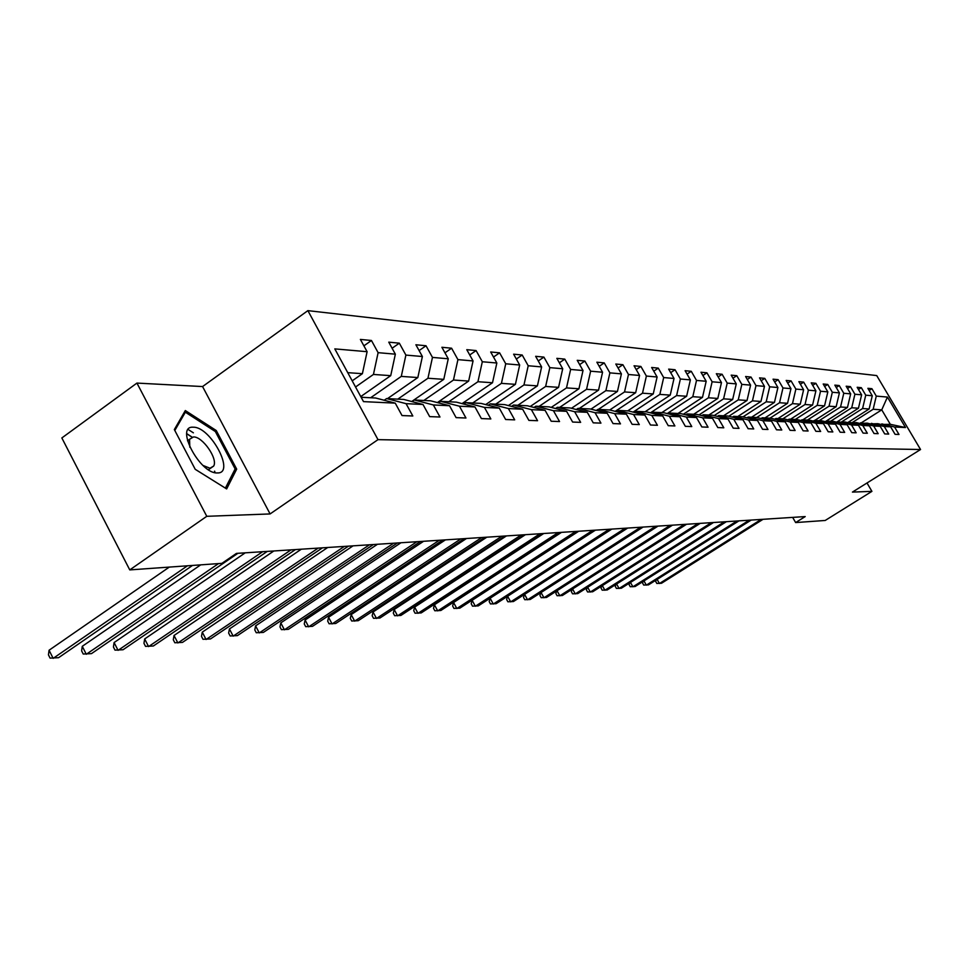 <?xml version="1.0" encoding="UTF-8"?>
<svg xmlns="http://www.w3.org/2000/svg" width="969" height="969" viewBox="0 0 969 969"><rect width="100%" height="100%" fill="white"/><g stroke="black" fill="none" stroke-linecap="round" stroke-linejoin="round"><path stroke-width="1.45" d="M214.961 472.642L214.694 471.237M192.116 437.116L186.751 433.664M136.932 383.082L206.772 516.307L270.097 513.933L202.569 386.558L136.932 383.082L61.846 437.952L129.761 569.905L221.901 563.352L236.448 553.396L805.215 516.574L795.646 522.57L825.213 520.462L871.918 491.368L867.001 482.986M202.569 386.558L307.876 310.637L876.715 375.572L920.55 449.519L377.995 439.647L307.876 310.637M361.146 397.266L375.669 398.017L395.243 403.14L402.038 415.568L412.818 415.98L406.059 403.661L422.993 404.473L429.667 416.622L439.974 417.009L433.349 404.957L449.543 405.732L456.096 417.627L465.956 418.002L459.451 406.205L474.955 406.956L481.399 418.584L490.847 418.947L484.439 407.404L499.301 408.119L505.636 419.504L514.696 419.856L508.398 408.555L522.654 409.233L528.88 420.389L537.565 420.716L531.375 409.645L545.062 410.299L551.191 421.236L559.537 421.551L553.444 410.699L566.599 411.328L572.618 422.048L580.637 422.363L574.653 411.716L587.299 412.322L593.222 422.835L600.937 423.126L595.039 412.697L607.212 413.278L613.05 423.586L620.475 423.877L614.673 413.63L626.386 414.187L632.127 424.313L639.286 424.592L633.569 414.538L644.857 415.071L650.514 425.016L657.418 425.282L651.786 415.41L662.675 415.931L668.247 425.694L674.896 425.936L669.361 416.246L679.863 416.743L685.349 426.336L691.769 426.578L686.306 417.058L696.457 417.542L701.859 426.966L708.06 427.208L702.682 417.833L712.481 418.305L717.811 427.571L723.807 427.801L718.501 418.596L727.973 419.044L733.23 428.165L739.02 428.383L733.787 419.323L742.957 419.759L748.129 428.722L753.737 428.94L748.589 420.037L757.455 420.461L762.555 429.279L767.981 429.485L762.906 420.716L771.481 421.127L776.52 429.8L781.777 430.006L776.763 421.382L785.084 421.781L790.05 430.321L795.137 430.515L790.195 422.024L798.262 422.411L803.156 430.817L808.098 431.011L803.216 422.641L811.029 423.017L815.874 431.302L820.658 431.484L815.85 423.247L823.432 423.61L828.204 431.774L832.843 431.944L828.095 423.828L835.46 424.192L840.171 432.222L844.677 432.392L839.99 424.398L847.136 424.749L851.787 432.671L856.16 432.828L851.533 424.955L858.473 425.282L863.076 433.095L867.328 433.264L862.749 425.488L869.496 425.815L874.038 433.518L878.168 433.676L873.663 426.009L880.215 426.324L884.697 433.918L888.718 434.076L884.261 426.517L890.644 426.82L895.065 434.318L898.978 434.463L894.569 427.014L905.494 427.535L887.434 397.072L881.754 409.851L873.166 409.257L852.538 422.387M395.243 403.14L363.508 401.626L334.814 348.888L367.106 351.699L360.383 339.429L371.454 340.494L363.896 345.836M887.434 397.072L876.279 396.103L871.906 388.702L867.873 388.315L872.27 395.752L865.741 395.182L861.32 387.685L857.165 387.285L861.623 394.819L854.912 394.238L850.431 386.631L846.167 386.219L850.673 393.862L843.781 393.269L839.239 385.553L834.854 385.129L839.408 392.881L832.323 392.263L827.72 384.439L823.202 384.015L827.829 391.876L820.525 391.234L815.874 383.3L811.223 382.852L815.898 390.834L808.388 390.18L803.664 382.125L798.88 381.665L803.616 389.756L795.876 389.09L791.092 380.914L786.162 380.442L790.958 388.654L782.976 387.963L778.143 379.666L773.056 379.182L777.913 387.527L769.689 386.801L764.783 378.382L759.539 377.874L764.468 386.352L755.977 385.614L751.011 377.05L745.597 376.529L750.587 385.141L741.83 384.378L736.791 375.681L731.195 375.148L736.258 383.894L727.21 383.106L722.111 374.264L716.333 373.719L721.469 382.598L712.118 381.786L706.934 372.811L700.975 372.229L706.183 381.265L696.517 380.429L691.26 371.297L685.095 370.703L690.376 379.884L680.383 379.012L675.042 369.734L668.658 369.116L674.024 378.467L663.68 377.559L658.266 368.123L651.652 367.481L657.103 376.989L646.384 376.057L640.897 366.452L634.053 365.785L639.564 375.463L628.469 374.494L622.897 364.707L615.799 364.029L621.408 373.877L609.889 372.871L604.232 362.915L596.868 362.2L602.561 372.229L590.618 371.188L584.876 361.049L577.233 360.311L583.011 370.533L570.62 369.443L564.782 359.111L556.848 358.348L562.71 368.753L549.835 367.639L543.9 357.101L535.651 356.313L541.623 366.924L528.214 365.749L522.194 355.005L513.618 354.182L519.675 365.01L505.733 363.787L499.604 352.837L490.677 351.977L496.843 363.012L482.32 361.752L476.094 350.572L466.792 349.676L473.054 360.94L457.925 359.62L451.59 348.21L441.888 347.277L448.259 358.784L432.465 357.404L426.021 345.751L415.895 344.77L422.387 356.519L405.89 355.09L399.337 343.171L388.763 342.154L395.352 354.169L378.116 352.668L371.454 340.494M422.993 404.473L403.77 399.446L386.619 398.574L384.208 400.245M355.55 386.994L373.44 374.446L390.725 375.657L360.771 396.575M386.619 398.574L406.059 403.661M378.116 352.668L373.44 374.446M395.352 354.169L390.725 375.657M449.543 405.732L430.648 400.827L414.248 399.979L411.934 401.578M370.642 397.75L401.287 376.396L417.833 377.547L387.491 398.622M414.248 399.979L433.349 404.957M405.89 355.09L401.287 376.396M422.387 356.519L417.833 377.547M474.955 406.956L456.375 402.135L440.665 401.336L438.46 402.85M397.799 399.143L427.947 378.249L443.778 379.351L411.704 401.517M440.665 401.336L459.451 406.205M432.465 357.404L427.947 378.249M448.259 358.784L443.778 379.351M499.301 408.119L481.036 403.395L465.98 402.632L463.86 404.073M423.816 400.476L453.468 380.03L468.645 381.083L437.394 402.583M465.98 402.632L484.439 407.404M457.925 359.62L453.468 380.03M473.054 360.94L468.645 381.083M522.654 409.233L504.679 404.606L490.241 403.867L488.206 405.248M448.78 401.747L477.935 381.725L492.506 382.743L462.031 403.601M490.241 403.867L508.398 408.555M482.32 361.752L477.935 381.725M496.843 363.012L492.506 382.743M545.062 410.299L527.39 405.769L513.522 405.054L511.571 406.386M472.727 402.971L501.421 383.361L515.411 384.342L485.675 404.594M513.522 405.054L531.375 409.645M505.733 363.787L501.421 383.361M519.675 365.01L515.411 384.342M566.599 411.328L549.205 406.883L535.881 406.205L534.004 407.464M495.728 404.146L523.975 384.935L537.407 385.868L508.386 405.563M535.881 406.205L553.444 410.699M528.214 365.749L523.975 384.935M541.623 366.924L537.407 385.868M587.299 412.322L570.172 407.961L557.369 407.307L555.564 408.506M517.846 405.284L545.644 386.449L558.568 387.346L530.225 406.495M557.369 407.307L574.653 411.716M549.835 367.639L545.644 386.449M562.71 368.753L558.568 387.346M607.212 413.278L590.351 408.991L578.033 408.361L576.301 409.512M539.115 406.362L566.502 387.903L578.941 388.763L551.24 407.404M578.033 408.361L595.039 412.697M570.62 369.443L566.502 387.903M583.011 370.533L578.941 388.763M626.386 414.187L609.792 409.984L597.921 409.378L596.25 410.493M559.597 407.416L586.56 389.296L598.539 390.132L571.468 408.288M597.921 409.378L614.673 413.63M590.618 371.188L586.56 389.296M602.561 372.229L598.539 390.132M644.857 415.071L628.518 410.941L617.071 410.359L615.46 411.425M579.341 408.421L605.891 390.64L617.447 391.44L590.957 409.136M617.071 410.359L633.569 414.538M609.889 372.871L605.891 390.64M621.408 373.877L617.447 391.44M662.675 415.931L646.577 411.861L635.543 411.292L633.992 412.322M598.357 409.402L624.533 391.936L635.664 392.711L609.731 409.984M635.543 411.292L651.786 415.41M628.469 374.494L624.533 391.936M639.564 375.463L635.664 392.711M679.863 416.743L663.995 412.758L653.348 412.213L651.858 413.194M615.194 411.353L642.508 393.196L653.251 393.935L627.694 410.892M653.348 412.213L669.361 416.246M646.384 376.057L642.508 393.196M657.103 376.989L653.251 393.935M696.457 417.542L680.819 413.618L670.536 413.085L669.094 414.042M633.132 412.104L659.853 394.395L670.233 395.122L645.039 411.789M670.536 413.085L686.306 417.058M663.68 377.559L659.853 394.395M674.024 378.467L670.233 395.122M712.481 418.305L697.074 414.441L687.13 413.933L685.737 414.853M650.453 412.842L676.604 395.57L686.633 396.26L661.791 412.637M687.13 413.933L702.682 417.833M680.383 379.012L676.604 395.57M690.376 379.884L686.633 396.26M727.973 419.044L712.784 415.241L703.179 414.756L701.822 415.64M667.193 413.557L692.799 396.696L702.489 397.375L677.997 413.472M703.179 414.756L718.501 418.596M696.517 380.429L692.799 396.696M706.183 381.265L702.489 397.375M742.957 419.759L727.973 416.028L718.683 415.544L717.375 416.404M683.363 414.248L708.448 397.787L717.823 398.441L693.671 414.272M718.683 415.544L733.787 419.323M712.118 381.786L708.448 397.787M721.469 382.598L717.823 398.441M757.455 420.461L742.678 416.779L733.69 416.319L732.419 417.13M699.012 414.926L723.589 398.84L732.673 399.47L708.836 415.047M733.69 416.319L748.589 420.037M727.21 383.106L723.589 398.84M736.258 383.894L732.673 399.47M771.481 421.127L756.91 417.506L748.201 417.058L746.99 417.845M714.153 415.592L738.257 399.858L747.038 400.476L723.528 415.798M748.201 417.058L762.906 420.716M741.83 384.378L738.257 399.858M750.587 385.141L747.038 400.476M785.084 421.781L770.706 418.208L762.264 417.772L761.089 418.535M728.821 416.234L752.453 400.851L760.968 401.445L737.772 416.525M762.264 417.772L776.763 421.382M755.977 385.614L752.453 400.851M764.468 386.352L760.968 401.445M798.262 422.411L784.066 418.887L775.89 418.475L774.752 419.214M743.029 416.864L766.213 401.808L774.461 402.377L751.569 417.227M775.89 418.475L790.195 422.024M769.689 386.801L766.213 401.808M777.913 387.527L774.461 402.377M811.029 423.017L797.027 419.553L789.105 419.153L787.991 419.868M756.765 417.494L779.548 402.741L787.555 403.298L764.953 417.918M789.105 419.153L803.216 422.641M782.976 387.963L779.548 402.741M790.958 388.654L787.555 403.298M823.432 423.61L809.612 420.195L801.908 419.807L800.842 420.498M769.992 418.172L792.485 403.637L800.249 404.182L777.937 418.572M801.908 419.807L815.85 423.247M795.876 389.09L792.485 403.637M803.616 389.756L800.249 404.182M835.46 424.192L821.809 420.825L814.348 420.437L813.294 421.103M782.831 418.826L805.033 404.509L812.579 405.042L790.534 419.226M814.348 420.437L828.095 423.828M808.388 390.18L805.033 404.509M815.898 390.834L812.579 405.042M847.136 424.749L833.667 421.43L826.412 421.055L825.394 421.709M795.295 419.468L817.218 405.357L824.546 405.866L802.78 419.843M826.412 421.055L839.99 424.398M820.525 391.234L817.218 405.357M827.829 391.876L824.546 405.866M858.473 425.282L845.174 422.012L837.143 422.278M807.395 420.086L829.052 406.181L836.162 406.677L814.675 420.461M838.124 421.66L851.533 424.955M832.323 392.263L829.052 406.181M839.408 392.881L836.162 406.677M869.496 425.815L856.366 422.593L848.553 422.847M819.156 420.679L840.547 406.98L847.463 407.464L825.261 421.672M849.51 422.242L862.749 425.488M843.781 393.269L840.547 406.98M850.673 393.862L847.463 407.464M880.215 426.324L867.243 423.138L859.648 423.392M830.59 421.273L851.727 407.767L858.449 408.228L836.635 422.157M860.581 422.799L873.663 426.009M854.912 394.238L851.727 407.767M861.623 394.819L858.449 408.228M890.644 426.82L877.817 423.683L870.441 423.925M841.71 421.842L862.592 408.518L869.132 408.979L847.693 422.629M871.337 423.356L884.261 426.517M865.741 395.182L862.592 408.518M872.27 395.752L869.132 408.979M905.494 427.535L890.317 424.325L880.93 424.446M861.332 422.835L881.754 409.851L890.317 424.325M881.802 423.889L894.569 427.014M876.279 396.103L873.166 409.257M206.772 516.307L129.761 569.905M270.097 513.933L377.995 439.647M920.55 449.519L852.429 492.095L871.918 491.368M792.654 517.385L795.646 522.57M352.207 380.841L362.394 373.683L347.75 372.665M367.106 351.699L362.394 373.683M871.906 388.702L869.145 390.471M861.32 387.685L858.473 389.502M850.431 386.631L847.512 388.508M839.239 385.553L836.235 387.491M827.72 384.439L824.631 386.437M815.874 383.3L812.688 385.359M803.664 382.125L800.394 384.257M791.092 380.914L787.724 383.106M778.143 379.666L774.667 381.931M764.783 378.382L761.198 380.732M751.011 377.05L747.305 379.485M736.791 375.681L732.964 378.201M722.111 374.264L718.162 376.868M706.934 372.811L702.852 375.512M691.26 371.297L687.045 374.095M675.042 369.734L670.681 372.641M658.266 368.123L653.748 371.139M640.897 366.452L636.209 369.577M622.897 364.707L618.04 367.978M604.232 362.915L599.205 366.306M584.876 361.049L579.656 364.586M564.782 359.111L559.355 362.806M543.9 357.101L538.267 360.952M522.194 355.005L516.332 359.027M499.604 352.837L493.512 357.04M476.094 350.572L469.735 354.969M451.59 348.21L444.953 352.825M426.021 345.751L419.105 350.584M399.337 343.171L392.106 348.259M195.229 469.323L226.649 488.921L236.69 469.129L216.244 430.515L185.321 410.553L174.335 429.57L195.229 469.323M193.4 432.828L188.18 429.509M215.07 431.35L216.244 430.515M234.135 470.91L236.69 469.129M657.127 579.414L659.429 583.52L761.186 519.42M656.158 580.031L655.698 581.473L656.812 583.459L661.5 583.265L763.063 519.299M217.383 472.933C235.673 473.768 210.697 426.59 193.279 427.22C174.335 425.536 199.893 474.204 217.383 472.933M203.005 465.447L209.97 468.233L213.677 466.053C218.146 458.918 202.545 436.413 193.485 436.958L189.573 439.284L189.803 447.218M186.738 433.797L191.983 437.14M214.561 471.14L214.827 472.618M174.82 430.466L185.358 412.2L215.336 431.52L235.14 468.948L225.389 488.122L195.217 469.299M183.674 413.412L185.358 412.2M643.973 580.915L646.347 585.143L749.243 520.196M643.077 581.485L642.58 583.059L643.707 585.07L648.467 584.876L751.181 520.074M630.468 582.442L632.902 586.802L736.973 520.995M629.632 582.975L629.111 584.682L630.25 586.729L635.083 586.536L738.972 520.862M616.587 584.016L619.094 588.498L724.376 521.807M615.836 584.501L615.267 586.354L616.417 588.437L621.335 588.231L726.411 521.673M602.33 585.627L604.898 590.254L711.403 522.642M601.64 586.063L601.034 588.074L602.209 590.182L607.2 589.976L713.511 522.509M587.662 587.287L590.303 592.059L698.068 523.514M587.057 587.662L586.415 589.842L587.589 591.974L592.677 591.768L700.224 523.369M572.57 588.982L575.295 593.912L684.344 524.399M572.049 589.309L571.359 591.659L572.558 593.827L577.73 593.609L686.561 524.253M557.042 590.727L559.852 595.814L670.209 525.319M556.606 591.005L555.879 593.537L557.09 595.729L562.359 595.511L672.498 525.162M541.053 592.531L543.948 597.776L655.65 526.252M540.714 592.737L539.939 595.463L541.174 597.691L546.528 597.461L658.012 526.106M524.58 594.372L527.56 599.799L640.642 527.233M524.338 594.53L523.526 597.449L524.774 599.714L530.225 599.472L643.077 527.075M507.611 596.274L510.687 601.882L625.175 528.226M507.477 596.359L506.617 599.484L507.877 601.785L513.425 601.543L627.682 528.069M490.12 598.224L493.294 604.038L609.222 529.256M490.084 598.248L489.188 601.592L490.459 603.929L496.116 603.687L611.814 529.098M578.699 531.242L472.121 600.308L475.343 606.243L592.749 530.322M472.121 600.308L471.213 603.772L472.497 606.146L478.262 605.891L595.426 530.152M561.511 532.344L453.565 602.5L456.835 608.532L575.756 531.424M453.565 602.5L452.656 606.013L453.964 608.423L459.839 608.157L578.517 531.254M543.754 533.495L434.403 604.765L437.722 610.894L558.192 532.562M434.403 604.765L433.506 608.326L434.839 610.773L440.822 610.506L561.039 532.381M525.416 534.682L414.623 607.091L417.978 613.329L540.036 533.737M414.623 607.091L413.739 610.712L415.071 613.207L421.188 612.929L542.991 533.544M506.436 535.918L394.177 609.513L397.581 615.848L521.274 534.949M394.177 609.513L393.305 613.183L394.662 615.715L400.9 615.436L524.314 534.755M486.813 537.189L373.041 611.996L376.493 618.452L501.845 536.208M373.041 611.996L372.169 615.739L373.549 618.319L379.921 618.028L505.006 536.002M466.489 538.498L351.178 614.588L354.666 621.141L481.738 537.516M351.178 614.588L350.318 618.379L351.711 621.008L358.215 620.705L485.009 537.298M445.437 539.866L328.539 617.253L332.076 623.927L460.893 538.861M328.539 617.253L327.692 621.117L329.109 623.782L335.758 623.479L464.284 538.643M423.61 541.271L305.09 620.015L308.687 626.822L439.296 540.254M305.09 620.015L304.254 623.951L305.695 626.664L312.49 626.349L442.809 540.036M400.972 542.737L280.792 622.885L284.426 629.814L416.888 541.707M280.792 622.885L279.968 626.882L281.422 629.656L288.374 629.329L420.534 541.477M377.486 544.263L255.586 625.865L259.28 632.914L393.632 543.221M255.586 625.865L254.786 629.935L256.264 632.745L263.374 632.418L397.423 542.967M353.079 545.838L229.423 628.954L233.178 636.136L369.468 544.784M229.423 628.954L228.648 633.084L230.15 635.967L237.429 635.616L373.404 544.53M327.716 547.485L202.267 632.151L206.07 639.492L344.358 546.407M202.267 632.151L201.504 636.367L203.018 639.298L210.479 638.946L348.452 546.141M301.323 549.193L174.032 635.482L177.884 642.968L318.22 548.103M174.032 635.482L173.294 639.782L174.832 642.774L182.475 642.399L322.483 547.824M273.852 550.973L144.672 638.946L148.584 646.577L291.015 549.859M144.672 638.946L143.957 643.331L145.52 646.371L153.356 645.996L295.448 549.568M245.23 552.827L114.1 642.556L118.073 650.344L262.66 551.688M114.1 642.556L113.421 647.013L115.008 650.126L123.051 649.739L267.287 551.397M200.692 564.866L82.268 646.311L86.302 654.269L218.522 563.595M82.268 646.311L81.614 650.865L83.225 654.039L91.474 653.627L237.914 553.299M169.296 567.095L49.068 650.235L53.162 658.363L187.429 565.811M49.068 650.235L48.45 654.874L50.085 658.121L58.564 657.697L192.504 565.448M208.468 469.723L210.285 468.439M210.648 468.184L213.677 466.053M187.489 440.774L189.573 439.284"/></g></svg>
